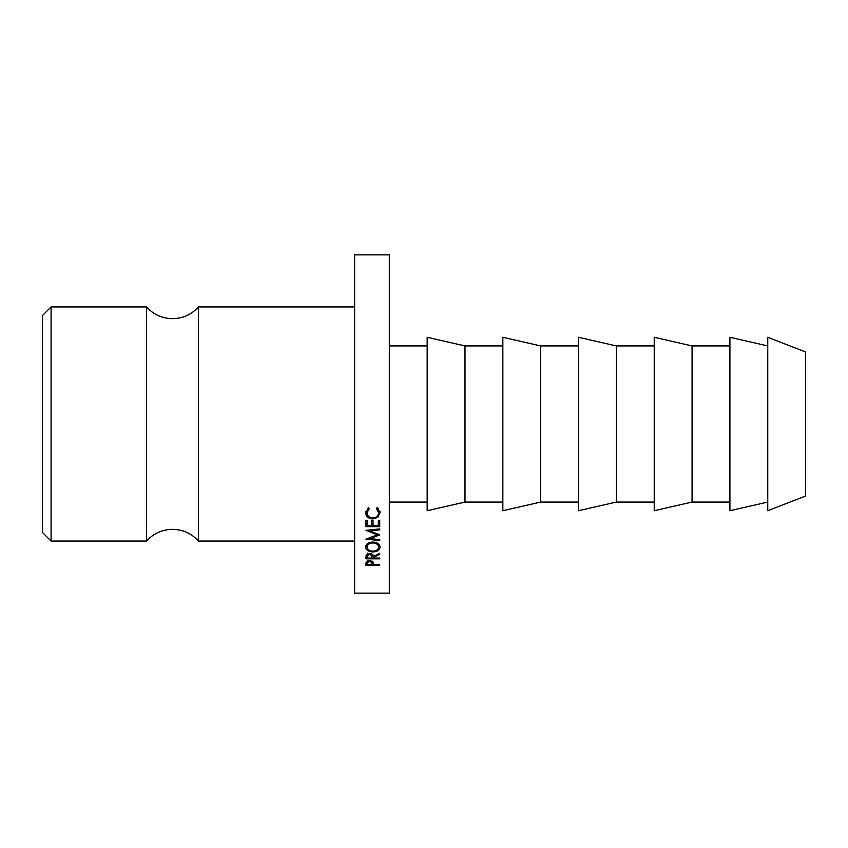 <?xml version="1.0" encoding="UTF-8"?>
<svg xmlns="http://www.w3.org/2000/svg" width="848" height="848" viewBox="0 0 848 848"><rect width="100%" height="100%" fill="white"/><g stroke="black" fill="none" stroke-linecap="round" stroke-linejoin="round"><path stroke-width="1.27" d="M146.471 424L146.471 306.923C153.467 314.555 162.138 318.477 172.494 318.668C182.85 318.477 191.521 314.555 198.506 306.923L198.506 541.077C191.521 533.445 182.85 529.523 172.494 529.332C162.138 529.523 153.467 533.445 146.471 541.077L146.471 424M51.071 541.077L42.4 532.406L42.4 315.594L51.071 306.923L51.071 541.077L146.471 541.077M389.306 424L389.306 254.877L354.623 254.877L354.623 593.123L389.306 593.123L389.306 424M465.001 424L465.001 345.942L427.159 337.271L427.159 510.729L465.001 502.058L465.001 424M540.685 424L540.685 345.942L502.843 337.271L502.843 510.729L540.685 502.058L540.685 424M616.379 424L616.379 345.942L578.537 337.271L578.537 510.729L616.379 502.058L616.379 424M692.063 424L692.063 345.942L654.221 337.271L654.221 510.729L692.063 502.058L692.063 424M767.758 502.058L729.916 510.729L729.916 337.271L767.758 345.942M805.6 424L805.6 352.015L767.758 337.271L767.758 510.729L805.6 495.985L805.6 424M379.734 540.505L365.965 539.18L377.265 534.823L365.965 530.339L379.734 528.908L379.734 529.873L369.834 530.901L379.734 534.918L369.802 538.639L379.734 539.593L379.734 540.505L379.734 539.593M379.734 529.873L379.734 528.908M365.965 520.396L367.385 520.396L367.385 525.696L371.615 525.696L371.615 520.396L373.025 520.396L373.025 525.696L378.325 525.696L378.325 520.396L379.734 520.396L379.734 526.672L365.965 526.672L365.965 520.396M373.385 557.465L373.385 558.079L379.734 558.079L379.734 558.832L365.965 558.832L366.156 555.207L369.654 553.437C372.314 553.691 373.555 554.73 373.385 556.521L379.734 553.32L379.734 554.306L373.385 557.465L373.385 556.521M372.844 542.031C377.265 542.328 379.681 544.024 380.084 547.087C379.713 550.076 377.318 551.698 372.908 551.953C368.488 551.73 366.05 550.14 365.615 547.161C365.965 544.056 368.382 542.338 372.844 542.031L372.844 542.911C369.24 543.197 367.301 544.596 367.025 547.119C367.322 549.578 369.283 550.914 372.908 551.136C376.48 550.903 378.399 549.568 378.674 547.119C378.42 544.575 376.47 543.176 372.844 542.911M369.325 508.493L367.025 512.786C367.269 515.913 369.209 517.63 372.866 517.916C376.533 517.609 378.473 515.881 378.674 512.722L376.385 508.493L377.201 507.56L380.084 512.711L377.678 517.492L372.77 518.944C368.308 518.605 365.923 516.527 365.615 512.722L368.498 507.56L369.325 508.493M365.965 563.846L366.177 562.054L369.664 560.517L373.152 562.118L373.385 564.662L379.734 564.662L379.734 565.351L365.965 565.351L365.965 563.846L365.965 565.351M379.734 565.351L379.734 564.662M372.929 561.726L371.996 561.726M367.385 561.726L366.378 561.726M369.664 561.249L367.385 563.252L367.385 564.662L371.965 564.662L371.996 563.316L369.664 560.517M371.996 563.316L371.996 560.973L371.996 563.316M367.385 563.252L367.385 560.952M367.555 508.27L367.025 512.786M378.674 512.722L378.166 508.302M379.989 511.588L378.356 514.545M377.678 517.492L377.678 515.096M372.77 518.944L372.77 517.916M367.332 514.492L365.721 511.577M379.734 545.487L378.674 546.812M372.908 551.953L372.908 551.136M367.025 546.812L365.976 545.497M378.674 543.96L378.674 547.119M367.025 543.96L367.025 547.119M379.734 554.306L379.734 553.32M379.734 558.832L379.734 558.079M373.215 555.376L371.986 555.376M367.385 555.376L366.113 555.376M365.965 558.832L365.965 557.157M369.643 554.232L367.385 556.5L367.385 558.079L371.965 558.079L371.986 556.532L369.643 553.437M367.385 556.5L367.385 553.097M379.734 524.043L378.325 524.043M373.025 524.043L371.615 524.043M367.385 524.043L365.965 524.043M369.802 537.621L369.802 538.639M369.834 529.936L369.834 530.901M377.265 533.763L377.265 534.823M354.623 306.923L198.506 306.923M427.159 345.942L389.306 345.942M502.843 345.942L465.001 345.942M578.537 345.942L540.685 345.942M654.221 345.942L616.379 345.942M729.916 345.942L692.063 345.942M146.471 306.923L51.071 306.923M729.916 502.058L692.063 502.058M654.221 502.058L616.379 502.058M578.537 502.058L540.685 502.058M502.843 502.058L465.001 502.058M427.159 502.058L389.306 502.058M354.623 541.077L198.506 541.077"/></g></svg>
